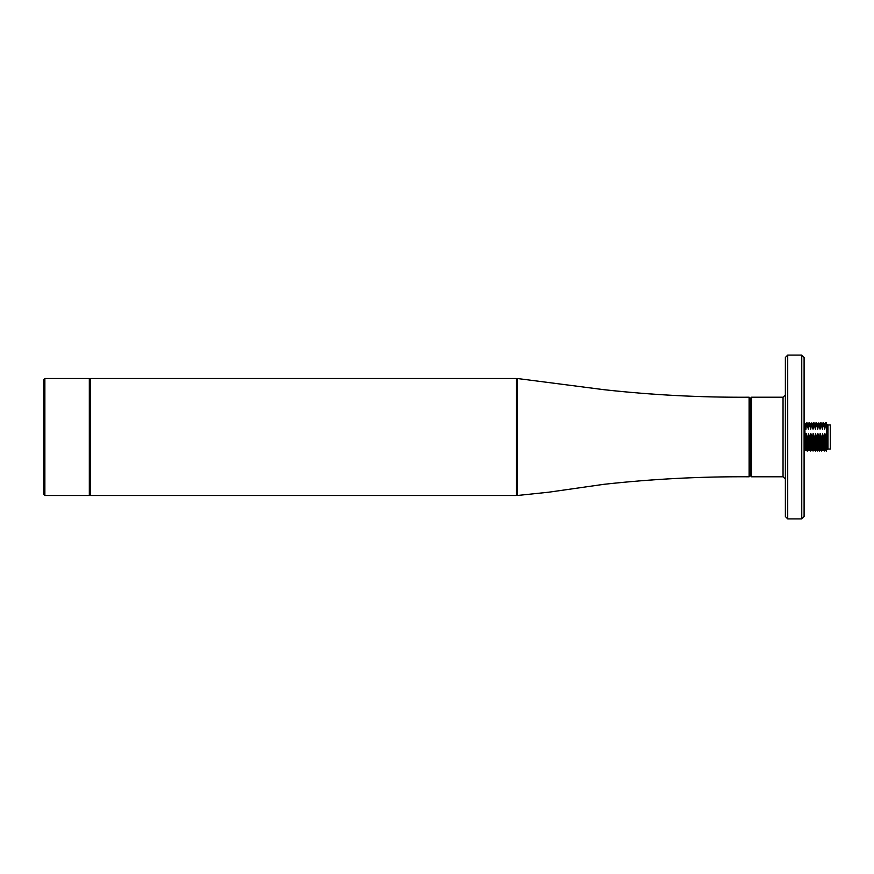 <?xml version="1.0" encoding="UTF-8"?>
<svg xmlns="http://www.w3.org/2000/svg" width="874" height="874" viewBox="0 0 874 874"><rect width="100%" height="100%" fill="white"/><g stroke="black" fill="none" stroke-linecap="round" stroke-linejoin="round"><path stroke-width="1.31" d="M749.116 437L749.116 397.222C700.577 397.517 652.201 395.004 603.967 389.695L517.474 378.518L517.474 495.482L548.697 492.204L603.967 484.305C652.201 478.996 700.577 476.483 749.116 476.778L749.116 437M516.316 494.323L517.474 495.482M516.316 379.677L517.474 378.518M749.116 476.778L750.285 475.609L751.454 476.778L751.454 397.222L750.285 398.391L750.285 475.609L750.285 398.391L749.116 397.222M44.869 378.508L44.869 495.492L43.7 494.323L43.7 379.677L44.869 378.508L89.323 378.508L89.323 495.492L90.492 494.323M90.492 495.492L90.492 378.508L516.316 378.508L516.316 495.492L90.492 495.492M804.091 357.455L804.091 516.545L801.753 518.894L801.753 355.106L804.091 357.455M787.714 518.894L785.376 516.545L785.376 357.455L787.714 355.106L787.714 518.894L801.753 518.894M751.454 397.222L783.038 397.222L783.038 476.778L785.376 479.116M804.091 422.645L804.091 457.058M804.091 423.977L804.091 426.119M826.553 424.6L827.492 424.6L827.492 449.4L826.553 449.4L825.799 437.12L826.553 437.12L826.553 451.039L825.548 449.618M804.801 425.802L805.5 429.134L805.5 424.371L804.681 422.95L805.5 449.629L804.091 451.355M804.801 436.749L804.681 451.05M819.692 424.382L820.511 422.972L822.073 424.382L823.581 422.961L824.411 424.382L825.187 422.972L826.553 422.961L826.553 437.12M805.5 433.428L805.861 435.438L806.156 433.428L807.073 437.12L807.794 437.12L808.494 433.428L809.422 437.12L810.132 437.12L810.832 433.428L811.76 437.12L812.47 437.12L813.17 433.428L814.098 437.12L814.819 437.12L815.518 433.428L816.436 437.12L817.157 437.12L817.856 433.428L818.774 437.12L819.495 437.12L820.194 433.428L821.112 437.12L821.833 437.12L822.532 433.428L823.45 437.12L824.171 437.12L824.87 433.428L825.799 437.12M826.553 425.441L825.427 425.441L824.728 429.134L823.811 425.441L823.09 425.441L822.39 429.134L821.473 425.441L820.752 425.441L820.052 429.134L819.135 425.441L818.414 425.441L817.714 429.134L816.786 425.441L816.076 425.441L815.376 429.134L814.448 425.441L813.727 425.441L813.028 429.134L812.11 425.441L811.389 425.441L810.69 429.134L809.772 425.441L809.051 425.441L808.352 429.134L807.434 425.441L806.713 425.441L805.5 429.134M825.023 424.546C825.165 422.186 825.296 422.481 825.427 425.441M806.866 449.618L806.178 450.798L805.5 449.629M806.287 448.482L805.861 435.438M807.183 444.866C806.833 455.813 806.505 446.079 806.156 433.428M809.204 449.618L807.663 451.039L806.833 449.618M807.882 448.559C807.609 453.431 807.347 449.618 807.073 437.12M807.794 437.12C808.068 449.618 808.33 453.431 808.603 448.559M809.521 444.866C809.171 455.813 808.843 446.079 808.494 433.428M809.171 449.618L810.722 451.039L811.553 449.618M810.22 448.559C809.958 453.431 809.685 449.618 809.422 437.12M810.132 437.12C810.406 449.618 810.668 453.431 810.941 448.559M811.859 444.866C811.52 455.813 811.181 446.079 810.832 433.428M811.509 449.618L813.06 451.039L813.891 449.618M812.558 448.559C812.296 453.431 812.022 449.618 811.76 437.12M812.47 437.12C812.744 449.618 813.017 453.431 813.279 448.559M814.207 444.866C813.858 455.813 813.519 446.079 813.17 433.428M813.847 449.618L815.398 451.039L816.229 449.618L817.736 451.039L818.567 449.618M814.896 448.559C814.634 453.431 814.36 449.618 814.098 437.12M814.819 437.12C815.081 449.618 815.355 453.431 815.617 448.559M816.545 444.866C816.196 455.813 815.857 446.079 815.518 433.428M817.245 448.559C816.971 453.431 816.709 449.618 816.436 437.12M817.157 437.12C817.419 449.618 817.693 453.431 817.955 448.559M818.883 444.866C818.534 455.813 818.206 446.079 817.856 433.428M820.904 449.618L819.353 451.039L818.523 449.618M819.583 448.559C819.309 453.431 819.047 449.618 818.774 437.12M819.495 437.12C819.757 449.618 820.031 453.431 820.304 448.559M821.221 444.866C820.872 455.813 820.544 446.079 820.194 433.428M823.242 449.618L821.702 451.039L820.872 449.618M821.921 448.559C821.647 453.431 821.385 449.618 821.112 437.12M821.833 437.12C822.106 449.618 822.368 453.431 822.642 448.559M823.559 444.866C823.21 455.813 822.882 446.079 822.532 433.428M823.21 449.618L824.75 451.039L825.58 449.618M824.258 448.559C823.996 453.431 823.723 449.618 823.45 437.12M824.171 437.12C824.444 449.618 824.706 453.431 824.98 448.559M825.897 444.866C825.548 455.813 825.22 446.079 824.87 433.428M824.411 424.382L824.728 429.134M823.406 424.546C823.537 422.186 823.679 422.481 823.811 425.441M823.09 425.441C822.958 422.481 822.827 422.186 822.685 424.546M822.073 424.382L822.39 429.134M821.068 424.546C821.199 422.186 821.341 422.481 821.473 425.441M820.752 425.441C820.62 422.481 820.478 422.186 820.347 424.546M817.354 424.382L818.905 422.961L819.736 424.382L820.052 429.134M818.73 424.546C818.862 422.186 818.993 422.481 819.135 425.441M818.414 425.441C818.283 422.481 818.14 422.186 818.009 424.546M815.016 424.382L816.567 422.961L817.398 424.382L817.714 429.134M816.392 424.546C816.524 422.186 816.655 422.481 816.786 425.441M816.076 425.441C815.934 422.481 815.803 422.186 815.671 424.546M812.678 424.382L813.508 422.961L815.06 424.382L815.376 429.134M814.044 424.546C814.186 422.186 814.317 422.481 814.448 425.441M813.727 425.441C813.596 422.481 813.465 422.186 813.333 424.546M805.664 424.382L806.473 422.972L808.035 424.382L809.543 422.961L810.373 424.382L811.891 422.961L812.722 424.382L813.028 429.134M811.706 424.546C811.848 422.186 811.979 422.481 812.11 425.441M811.389 425.441C811.258 422.481 811.127 422.186 810.985 424.546M810.373 424.382L810.69 429.134M809.368 424.546C809.499 422.186 809.641 422.481 809.772 425.441M809.051 425.441C808.92 422.481 808.789 422.186 808.647 424.546M808.035 424.382L808.352 429.134M807.03 424.546C807.161 422.186 807.303 422.481 807.434 425.441M804.091 444.036L804.091 436.945L804.681 437.12M804.091 436.945L804.091 424.961L804.681 425.43M806.713 425.441C806.582 422.481 806.44 422.186 806.309 424.546M805.73 427.703L805.5 425.791C805.664 423.158 805.839 424.272 806.014 429.134M804.091 456.676L804.091 451.738M830.3 449.05L830.3 424.95L827.962 424.95L827.962 449.05L830.3 449.05M44.869 495.492L89.323 495.492M90.492 379.677L89.323 378.508M787.714 355.106L801.753 355.106M783.038 397.222L785.376 394.884M751.454 476.778L783.038 476.778M804.681 422.95L804.091 422.262"/></g></svg>
